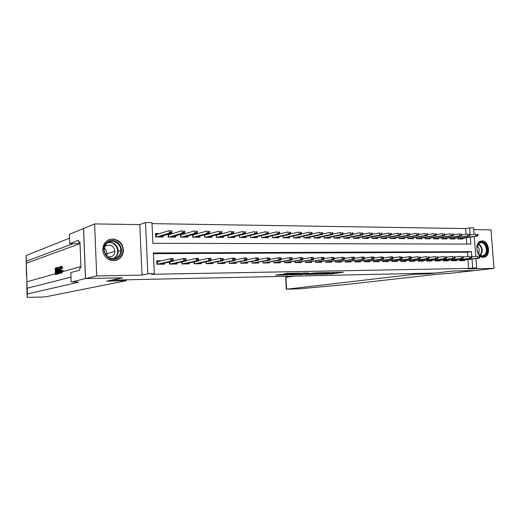 <?xml version="1.0" encoding="UTF-8"?>
<svg xmlns="http://www.w3.org/2000/svg" width="520" height="520" viewBox="0 0 520 520"><rect width="100%" height="100%" fill="white"/><g stroke="black" fill="none" stroke-linecap="round" stroke-linejoin="round"><path stroke-width="0.78" d="M319.625 274.203L331.11 273.936L343.31 272.279L331.909 272.506L334.197 272.766L319.625 274.203M113.607 260.676C119.444 260.091 122.727 256.776 123.455 250.744C122.993 243.75 119.405 239.831 112.697 238.999C105.827 239.824 102.538 243.88 102.837 251.173C104.26 257.082 107.848 260.247 113.607 260.676M483.334 257.315L484.387 257.173C491.147 255.788 488.969 240.552 482.072 240.929L480.779 241.124C474.149 242.736 476.528 257.822 483.334 257.315M280.072 274.528L275.73 275.171L287.267 274.931L300.437 273.13L286.605 273.423L283.101 274.072L297.271 273.416L289.413 274.567L280.072 274.528M85.54 278.57L83.57 228.501L94.614 223.919L96.713 275.932L85.54 278.57L122.623 277.81L111.631 280.131L435.286 273.033L452.797 271.024L474.442 270.582L494 268.398L467.799 268.892L476.632 267.878L468.65 268.418L151.606 274.3L154.31 273.748L147.836 273.865L145.516 222.547L151.97 222.651L152.919 243.308L470.88 244.082L470.353 237.139M96.713 275.932L142.025 275.074L147.836 273.865M305.403 274.476L318.312 274.203L330.33 272.538L317.096 272.818L305.403 274.476M302.166 274.619L290.427 274.8L302.029 273.117L308.588 272.909L304.012 273.689L307.678 273.669L315.712 272.812L302.159 274.463M494 268.398L491.01 229.859L473.726 229.606M159.64 233.578L155.48 233.539L155.636 236.944L163.209 236.997L163.15 235.709M172.211 233.688L169.871 233.669M184.567 233.805L182.605 233.786M196.716 233.916L195.124 233.896M208.663 234.019L207.422 234.013M220.415 234.13L219.511 234.117M231.972 234.234L231.4 234.228M459.635 259.727L459.706 260.683L464.497 260.631L464.451 260.052M451.562 259.798L451.633 260.78L456.488 260.721L456.45 260.143M443.378 259.877L443.45 260.877L448.376 260.819L448.331 260.228M435.078 259.954L435.156 260.975L440.147 260.917L440.102 260.319M426.666 260.039L426.738 261.072L431.801 261.014L431.756 260.409M418.125 260.117L418.204 261.177L423.339 261.111L423.293 260.5M409.474 260.195L409.546 261.274L414.759 261.216L414.713 260.592M400.686 260.28L400.764 261.378L406.049 261.32L406.003 260.683M391.781 260.358L391.853 261.482L397.215 261.423L397.169 260.78M382.74 260.442L382.818 261.593L388.258 261.528L388.213 260.871M373.562 260.52L373.646 261.703L379.165 261.632L379.119 260.969M364.254 260.605L364.332 261.807L369.935 261.742L369.889 261.066M354.803 260.683L354.887 261.924L360.575 261.853L360.529 261.163M345.215 260.767L345.293 262.034L351.065 261.963L351.019 261.267M335.478 260.851L335.556 262.151L341.419 262.08L341.374 261.365M325.592 260.936L325.676 262.269L331.624 262.197L331.578 261.469M315.556 261.014L315.633 262.386L321.678 262.314L321.633 261.573M305.357 261.099L305.442 262.502L311.578 262.431L311.532 261.677M295.002 261.183L295.087 262.626L301.32 262.555L301.275 261.788M284.486 261.261L284.57 262.75L290.901 262.678L290.856 261.892M273.8 261.346L273.891 262.88L280.319 262.802L280.274 262.002M262.945 261.423L263.036 263.003L269.568 262.925L269.522 262.106M251.914 261.502L252.005 263.133L258.642 263.055L258.596 262.217M240.702 261.579L240.792 263.269L247.54 263.185L247.494 262.327M229.307 261.658L229.398 263.4L236.256 263.322L236.21 262.444M217.724 261.729L217.815 263.536L224.79 263.458L224.738 262.555M205.946 261.8L206.037 263.679L213.129 263.594L213.083 262.665M193.967 261.872L194.064 263.822L201.272 263.731L201.227 262.782M181.786 261.937L181.883 263.965L189.215 263.874L189.169 262.899M169.397 261.995L169.494 264.108L176.956 264.024L176.904 263.01M468.65 268.418L467.987 259.597M467.753 256.458L467.435 252.226L153.394 253.669M198.725 260.436L208.462 258.349L210.672 258.329L211.022 258.713L209.794 258.719L209.865 260.097L211.094 260.084L211.022 258.713M186.544 260.553L186.017 260.559M174.148 260.669L173.192 260.683M161.538 260.793L156.741 260.839L156.897 264.257L164.483 264.167L164.43 263.127M466.076 234.169L465.654 228.572L152.016 223.633M466.817 244.069L466.349 237.796M462.826 238.362L462.878 239.018L458.088 238.986L458.003 237.776M454.825 238.303L454.876 238.966L450.021 238.933L449.93 237.698M446.719 238.238L446.765 238.914L441.844 238.881L441.753 237.62M438.497 238.167L438.542 238.856L433.557 238.823L433.459 237.536M430.157 238.102L430.203 238.797L425.146 238.764L425.054 237.452M421.7 238.03L421.746 238.745L416.618 238.706L416.52 237.361M413.121 237.965L413.173 238.686L407.966 238.647L407.869 237.276M404.424 237.894L404.476 238.628L399.191 238.589L399.094 237.185M395.597 237.822L395.649 238.569L390.293 238.531L390.195 237.088M386.646 237.744L386.692 238.505L381.257 238.472L381.16 236.997M377.559 237.672L377.611 238.446L372.099 238.407L371.995 236.893M368.342 237.594L368.394 238.381L362.798 238.342L362.694 236.795M358.982 237.517L359.041 238.316L353.36 238.284L353.256 236.691M349.492 237.432L349.544 238.258L343.779 238.219L343.675 236.581M339.853 237.354L339.904 238.192L334.048 238.147L333.944 236.47M330.064 237.269L330.122 238.121L324.175 238.082L324.07 236.359M320.132 237.185L320.183 238.056L314.151 238.017L314.041 236.243M310.043 237.094L310.096 237.991L303.966 237.946L303.862 236.119M299.8 237.003L299.851 237.919L293.631 237.874L293.514 235.995M289.393 236.912L289.445 237.848L283.127 237.803L283.01 235.865M278.824 236.821L278.876 237.776L272.454 237.731L272.344 235.729M268.086 236.724L268.138 237.705L261.612 237.66L261.495 235.593M257.173 236.626L257.231 237.627L250.601 237.588L250.478 235.443M246.083 236.522L246.142 237.556L239.401 237.51L239.285 235.294M234.819 236.418L234.878 237.478L228.026 237.432L227.903 235.131M223.366 236.308L223.425 237.4L216.457 237.354L216.333 234.969M211.718 236.197L211.776 237.322L204.698 237.276L204.575 234.793M199.881 236.08L199.94 237.244L192.744 237.192L192.614 234.611M187.844 235.963L187.902 237.159L180.583 237.114L180.453 234.416M175.604 235.839L175.662 237.081L168.22 237.029L168.083 234.214M142.025 275.074L139.776 224.601L94.614 223.919M139.776 224.601L145.516 222.547M465.654 228.572L469.651 227.87L473.597 227.936L474.078 234.28M471.854 256.919L471.451 251.667L153.361 252.974L154.31 273.748M472.687 267.95L472.017 259.077M474.247 236.509L475.761 256.406M475.924 258.57L476.632 267.878M470.184 234.923L469.651 227.87M467.435 252.226L471.451 251.667M121.147 243.38L121.186 244.238M121.674 255.632L121.7 256.256M316.622 274.209L328.231 272.675L321.412 273.026L313.911 274.086L316.622 274.209M299.293 274.358L307.209 273.851L299.293 274.358L299.247 273.52M478.101 235.378L478.017 234.273L477.21 234.267L477.295 235.372L478.101 235.378L477.373 236.002L475.924 235.989L475.768 234L469.957 234.962M477.295 235.372L475.924 235.989L458.081 238.894M477.373 236.002L458.946 238.992M477.21 234.267L478.017 234.273M478.991 257.589L479.798 257.582L479.713 256.471L478.907 256.477L478.991 257.589L477.613 258.18L479.063 258.167L459.706 260.656M459.693 260.5L477.613 258.18L477.457 256.178L471.621 256.952M478.907 256.477L479.713 256.471M479.063 258.167L479.798 257.582M479.024 243.061C484.257 238.264 490.555 251.056 485.095 255.327C479.901 260.24 473.473 247.325 479.024 243.061M477.529 251.972C478.875 254.872 480.707 256.113 483.035 255.703L484.471 254.924C488.839 251.589 485.056 241 480.149 242.859L478.855 243.581L476.905 247.812M478.387 253.558C479.843 250.796 479.473 248.294 477.262 246.051M483.171 257.315L485.543 256.23C490.678 252.304 486.72 239.779 480.753 241.131M107.926 241.826C117.455 235.502 127.433 252.375 117.578 258.037C108.121 264.57 97.864 247.462 107.926 241.826M116.981 257.504C119.373 255.892 120.64 253.585 120.783 250.575C121.18 244.004 113.321 238.972 108.049 242.508C105.177 244.458 103.909 247.267 104.253 250.919C106.444 257.777 110.689 259.974 116.981 257.504M107.841 257.017L112.19 256.36C113.932 255.19 114.829 253.513 114.888 251.329C113.809 245.96 110.812 244.12 105.892 245.804L104.617 246.889M114.212 260.656L118.287 259.226C121.192 257.276 122.759 254.488 122.993 250.848C123.617 242.905 114.4 236.464 107.737 240.318M107.101 255.528C107.172 252.642 106.255 250.094 104.345 247.904M427.687 273.917L415.207 274.196L286.312 289.237L299.332 288.815L345.358 284.589L438.503 274.111L448.884 273.442L474.481 270.582L452.907 271.024L427.687 273.917L427.635 273.202M415.207 274.196L415.155 273.475M294.209 276.127L285.928 277.297L286.618 289.192M286.013 278.817L285.928 277.297M55.425 274.606L55.191 268.197L56.479 267.807L56.505 268.548L55.477 268.86L55.549 270.829L56.505 270.55L56.531 271.291L55.575 271.57L55.66 273.793L56.732 273.488L56.758 274.228L55.425 274.606L57.259 274.131M56.309 273.605L56.42 271.557L57.011 271.388M56.368 270.589L56.108 268.846L56.907 268.606M58.123 267.865L58.721 267.858L57.707 267.456L58.507 270.426C58.584 272.5 58.337 273.676 57.772 273.949L57.116 274.131L56.875 267.683L57.707 267.456M57.116 274.131L57.772 273.949M62.179 270.589L61.367 273.013L61.841 273.007L62.998 270.575L61.9 270.452L62.998 270.575M61.367 273.013C60.84 272.792 60.541 271.733 60.476 269.841C60.418 267.833 60.665 266.643 61.224 266.272L62.03 267.956L61.77 268.236L62.575 268.229L62.823 267.95L61.691 266.266M26.468 276.185L26.085 255.561L27.131 289.53L27.189 288.236L71 277.101M58.708 273.689L59.209 266.975L60.495 273.189L59.923 271.317L59.124 271.55L58.708 273.689L59.468 273.598L59.956 271.525M60.216 273.267L60.977 273.175L61.009 272.766M60.495 268.353L59.989 266.877L59.508 266.883M126.243 280.703L45.87 296.784L42.302 297.024L27.183 297.401L27.385 293.93L77.928 282.367C79.086 281.996 77.07 281.846 71.883 281.931L85.475 278.57L122.434 277.81L106.659 281.144L126.243 280.703L126.204 279.812M120.952 243.119L120.984 243.932M121.498 255.931L121.524 256.516M71.181 281.944L70.831 272.584L79.788 270.159L79.703 268.028L80.945 267.683L79.944 241.93L78.709 242.392L78.624 240.272L69.732 243.646L69.381 234.358L83.57 228.501M83.505 228.494L85.475 278.57M27.189 288.236L27.385 293.93M26.085 255.561L69.524 238.167M73.125 243.653L26.28 261.222M69.732 243.646L80.008 243.672M78.709 242.392L79.963 242.392M61.77 268.236L61.243 267.033L60.743 269.757L61.373 272.252L61.9 270.452M60.743 269.757L61.607 269.744M62.03 267.956L62.823 267.95M61.484 272.994L61.945 272.987M59.3 268.918L59.176 270.777L59.82 270.589L59.566 268.911M58.988 273.611L59.468 273.598M59.124 271.55L59.93 271.538M60.495 273.189L60.977 273.175M57.343 273.312L58.143 272.623L58.247 270.491L57.675 268.209L57.161 268.346L57.343 273.312M58.507 270.426L58.955 270.419M57.837 267.488L58.337 267.481M58.019 272.974L57.876 268.314M57.161 268.346L57.798 268.339M56.758 274.228L57.239 274.222M56.732 273.488L57.09 273.481M55.575 271.57L56.42 271.557M56.531 271.291L57.011 271.284M56.505 270.55L56.979 270.543M55.477 268.86L56.108 268.846M56.505 268.548L56.907 268.541M56.479 267.807L56.882 267.8M469.982 235.3L469.898 234.182L469.079 234.175L469.163 235.294L469.982 235.3L469.268 235.924L467.792 235.911L467.643 233.909L461.728 234.897M469.163 235.294L467.792 235.911L450.015 238.843M469.268 235.924L450.931 238.94M469.079 234.175L469.898 234.182M461.754 235.216L461.669 234.091L460.837 234.084L460.922 235.209L461.754 235.216L461.045 235.846L459.55 235.833L459.401 233.811L453.382 234.839M460.922 235.209L459.55 235.833L441.838 238.791M461.045 235.846L442.812 238.888M460.837 234.084L461.669 234.091M453.401 235.131L453.317 234L452.478 233.994L452.562 235.125L453.401 235.131L452.706 235.768L451.191 235.755L451.041 233.721L444.912 234.774M452.562 235.125L451.191 235.755L433.55 238.739M452.706 235.768L434.577 238.83M452.478 233.994L453.317 234M444.932 235.047L444.847 233.909L443.996 233.903L444.08 235.04L444.932 235.047L444.243 235.69L442.709 235.677L442.559 233.623L436.319 234.715M444.08 235.04L442.709 235.677L425.139 238.686M444.243 235.69L426.231 238.771M443.996 233.903L444.847 233.909M451.633 260.748L470.951 258.245L451.62 260.598M470.86 257.667L471.673 257.66L471.588 256.536L470.769 256.542L470.86 257.667L469.482 258.258L469.326 256.243L463.385 257.043M470.769 256.542L471.588 256.536M470.951 258.245L471.673 257.66M443.45 260.845L462.722 258.323L443.437 260.695M462.605 257.745L463.437 257.738L463.353 256.607L462.521 256.614L462.605 257.745L461.234 258.343L461.078 256.308L455.032 257.133M462.521 256.614L463.353 256.607M462.722 258.323L463.437 257.738M454.24 257.822L455.084 257.81L455 256.678L454.155 256.685L454.24 257.822L452.862 258.421L454.382 258.408L435.149 260.942M435.143 260.8L452.862 258.421L452.712 256.38L446.557 257.225M454.155 256.685L455 256.678M454.382 258.408L455.084 257.81M427.115 261.034L445.913 258.492L426.725 260.904M445.75 257.901L446.609 257.894L446.524 256.75L445.666 256.757L445.75 257.901L444.379 258.505L444.229 256.445L437.957 257.315M445.666 256.757L446.524 256.75M426.738 261.04L427.096 261.04M445.913 258.492L446.609 257.894M436.339 234.962L436.254 233.818L435.39 233.805L435.474 234.956L436.339 234.962L435.663 235.606L434.103 235.593L433.953 233.532L427.603 234.656M435.474 234.956L434.103 235.593L416.611 238.641M435.663 235.606L417.762 238.719M435.39 233.805L436.254 233.818M437.138 257.978L438.009 257.972L437.925 256.822L437.053 256.828L437.138 257.978L435.767 258.589L437.326 258.577L418.204 261.144M418.191 261.007L435.767 258.589L435.617 256.516L429.234 257.413M437.053 256.828L437.925 256.822M437.326 258.577L438.009 257.972M427.622 234.878L427.538 233.721L426.66 233.708L426.745 234.864L427.622 234.878L426.959 235.528L425.373 235.508L425.224 233.428L418.756 234.598M426.745 234.864L425.373 235.508L407.966 238.589M426.959 235.528L409.175 238.661M426.66 233.708L427.538 233.721M428.402 258.063L429.279 258.05L429.195 256.893L428.318 256.9L428.402 258.063L427.031 258.674L428.61 258.661L409.546 261.248M409.532 261.111L427.031 258.674L426.881 256.588L420.381 257.511M428.318 256.9L429.195 256.893M428.61 258.661L429.279 258.05M418.776 234.786L418.691 233.623L417.8 233.61L417.879 234.78L418.776 234.786L418.119 235.443L416.513 235.43L416.371 233.331L409.779 234.533M417.879 234.78L416.513 235.43L399.191 238.531M418.119 235.443L400.465 238.602M417.8 233.61L418.691 233.623M419.536 258.141L420.426 258.135L420.342 256.964L419.451 256.971L419.536 258.141L418.165 258.765L419.77 258.745L400.764 261.346M400.751 261.216L418.165 258.765L418.015 256.659L411.398 257.615M419.451 256.971L420.342 256.964M419.77 258.745L420.426 258.135M409.793 234.696L409.715 233.525L408.804 233.513L408.889 234.689L409.793 234.696L409.156 235.358L407.524 235.339L407.381 233.233L400.673 234.475M408.889 234.689L407.524 235.339L390.286 238.478M409.156 235.358L391.632 238.537M408.804 233.513L409.715 233.525M410.534 258.226L411.437 258.219L411.359 257.043L410.449 257.049L410.534 258.226L409.168 258.85L410.793 258.837L391.853 261.456M391.846 261.326L409.168 258.85L409.019 256.731L402.279 257.719M410.449 257.049L409.019 256.731L410.651 256.718L411.359 257.043M410.793 258.837L411.437 258.219M400.679 234.605L400.601 233.422L399.678 233.415L399.763 234.598L400.679 234.605L400.056 235.274L398.404 235.255L398.255 233.129L391.424 234.416M399.763 234.598L398.404 235.255L381.257 238.427M400.056 235.274L382.668 238.478M399.678 233.415L400.601 233.422M401.401 258.31L402.318 258.303L402.24 257.114L401.317 257.127L401.401 258.31L400.036 258.94L401.687 258.928L382.811 261.56M382.804 261.437L400.036 258.94L399.887 256.802L393.022 257.822M401.317 257.127L399.887 256.802L402.24 257.114M401.687 258.928L402.318 258.303M391.43 234.514L391.346 233.324L390.416 233.311L390.494 234.5L391.43 234.514L390.819 235.183L389.142 235.17L388.993 233.025L382.038 234.358M390.494 234.5L389.142 235.17L372.093 238.375M390.819 235.183L373.575 238.42M390.416 233.311L391.346 233.324M392.125 258.401L393.062 258.388L392.977 257.192L392.048 257.199L392.125 258.401L390.76 259.031L392.444 259.012L373.64 261.671M373.633 261.553L390.76 259.031L390.618 256.88L383.624 257.933M392.048 257.199L390.618 256.88L392.294 256.867L392.977 257.192M392.444 259.012L393.062 258.388M382.038 234.416L381.959 233.22L381.01 233.207L381.089 234.41L382.038 234.416L381.44 235.092L379.737 235.079L379.594 232.921L372.502 234.306M381.089 234.41L379.737 235.079L362.798 238.316M381.44 235.092L364.344 238.355M381.01 233.207L381.959 233.22M382.714 258.486L383.663 258.479L383.578 257.27L382.629 257.283L382.714 258.486L381.349 259.123L383.058 259.11L364.332 261.775M364.325 261.664L381.349 259.123L381.206 256.958L374.082 258.043M382.629 257.283L381.206 256.958L383.578 257.27M383.058 259.11L383.663 258.479M372.502 234.325L372.424 233.116L371.462 233.103L371.54 234.312L372.502 234.325L371.917 235.008L370.188 234.988L370.045 232.811L362.798 234.254M371.54 234.312L370.188 234.988L353.353 238.264M371.917 235.008L354.978 238.29M371.462 233.103L372.424 233.116M373.152 258.577L374.114 258.564L374.036 257.355L373.074 257.361L373.152 258.577L371.793 259.22L373.529 259.2L354.881 261.892M354.874 261.781L371.793 259.22L371.651 257.03L364.39 258.161M373.074 257.361L371.651 257.03L373.38 257.017L374.036 257.355M373.529 259.2L374.114 258.564M362.824 234.228L362.739 233.006L361.764 232.999L361.842 234.214L362.824 234.228L362.251 234.91L360.497 234.897L360.353 232.707L352.924 234.208M361.842 234.214L360.497 234.897L343.779 238.212M362.251 234.91L345.475 238.225M361.764 232.999L362.739 233.006M363.447 258.668L364.423 258.655L364.344 257.433L363.363 257.439L363.447 258.668L362.089 259.311L363.851 259.298L345.293 262.002M345.287 261.905L362.089 259.311L361.946 257.108L354.549 258.278M363.363 257.439L361.946 257.108L363.707 257.094L364.344 257.433M363.851 259.298L364.423 258.655M352.989 234.13L352.911 232.901L351.916 232.889L351.995 234.117L352.989 234.13L352.437 234.819L350.649 234.806L350.512 232.596L342.901 234.162M351.995 234.117L350.649 234.806L334.074 238.147M352.437 234.819L335.829 238.16M351.916 232.889L352.911 232.901M353.587 258.758L354.582 258.745L354.504 257.517L353.509 257.524L353.587 258.758L352.235 259.409L354.022 259.389L335.556 262.119M335.55 262.022L352.235 259.409L352.092 257.192L344.552 258.401M353.509 257.524L352.092 257.192L353.88 257.179L354.504 257.517M354.022 259.389L354.582 258.745M343.005 234.026L342.921 232.791L341.919 232.778L341.998 234.019L343.005 234.026L342.466 234.728L340.652 234.708L340.516 232.486L332.716 234.117M341.998 234.019L340.652 234.708L324.252 238.082M342.466 234.728L326.034 238.095M341.919 232.778L342.921 232.791M343.577 258.85L344.584 258.843L344.507 257.595L343.493 257.608L343.577 258.85L342.225 259.506L344.038 259.493L325.669 262.23M325.663 262.145L342.225 259.506L342.089 257.27L334.399 258.531M343.493 257.608L342.089 257.27L344.507 257.595M344.038 259.493L344.584 258.843M332.859 233.928L332.781 232.681L331.753 232.667L331.832 233.916L332.859 233.928L332.339 234.631L330.499 234.611L330.356 232.369L322.368 234.078M331.832 233.916L330.499 234.611L314.281 238.017M332.339 234.631L316.089 238.03M331.753 232.667L332.781 232.681M333.404 258.947L334.425 258.934L334.347 257.68L333.326 257.692L333.404 258.947L332.059 259.61L333.905 259.591L315.633 262.353M315.627 262.275L332.059 259.61L331.923 257.355L324.084 258.655M333.326 257.692L331.923 257.355L334.347 257.68M333.905 259.591L334.425 258.934M322.55 233.825L322.471 232.564L321.438 232.557L321.51 233.811L322.55 233.825L322.049 234.533L320.177 234.514L320.041 232.252L311.864 234.039M321.51 233.811L320.177 234.514L304.161 237.946M322.049 234.533L305.994 237.958M321.438 232.557L322.471 232.564M323.07 259.044L324.11 259.031L324.031 257.771L322.992 257.777L323.07 259.044L321.731 259.708L323.603 259.688L305.442 262.47M305.435 262.405L321.731 259.708L321.588 257.439L313.606 258.791M322.992 257.777L321.588 257.439L323.459 257.419L324.031 257.771M323.603 259.688L324.11 259.031M312.078 233.721L312.007 232.453L310.947 232.44L311.025 233.708L312.078 233.721L311.597 234.436L309.699 234.416L309.556 232.135L301.184 234.006M311.025 233.708L309.699 234.416L293.878 237.881M311.597 234.436L295.737 237.894M310.947 232.44L312.007 232.453M312.565 259.142L313.625 259.129L313.547 257.855L312.494 257.861L312.565 259.142L311.233 259.812L313.137 259.792L295.087 262.594M295.081 262.535L311.233 259.812L311.096 257.524L302.952 258.928M312.494 257.861L311.096 257.524L312.995 257.504L313.547 257.855M313.137 259.792L313.625 259.129M301.438 233.61L301.366 232.336L300.293 232.323L300.365 233.603L301.438 233.61L300.976 234.332L299.046 234.312L298.909 232.018L290.336 233.974M300.365 233.603L299.046 234.312L283.433 237.809M300.976 234.332L285.324 237.822M300.293 232.323L301.366 232.336M301.899 259.24L302.971 259.226L302.894 257.946L301.821 257.953L301.899 259.24L300.567 259.916L302.503 259.896L284.57 262.717M284.57 262.665L300.567 259.916L300.43 257.608L292.13 259.07M301.821 257.953L300.43 257.608L302.361 257.589L302.894 257.946M302.503 259.896L302.971 259.226M290.628 233.506L290.55 232.213L289.458 232.206L289.536 233.493L290.628 233.506L290.18 234.228L288.217 234.214L288.08 231.894L279.312 233.948M289.536 233.493L288.217 234.214L272.825 237.738M290.18 234.228L274.749 237.75M289.458 232.206L290.55 232.213M291.05 259.337L292.142 259.331L292.071 258.037L290.979 258.043L291.05 259.337L289.731 260.019L291.694 260L273.884 262.841M273.884 262.802L289.731 260.019L289.594 257.692L281.125 259.22M290.979 258.043L289.594 257.692L291.558 257.68L292.071 258.037M291.694 260L292.142 259.331M279.637 233.395L279.558 232.096L278.454 232.083L278.525 233.383L279.637 233.395L279.208 234.124L277.212 234.111L277.082 231.77L268.112 233.922M278.525 233.383L277.212 234.111L262.048 237.666M279.208 234.124L264.004 237.679M278.454 232.083L279.558 232.096M280.026 259.441L281.138 259.435L281.06 258.128L279.955 258.135L280.026 259.441L278.707 260.13L280.709 260.111L263.029 262.971L278.707 260.13L278.577 257.784L269.939 259.376M279.955 258.135L278.577 257.784L280.572 257.764L281.06 258.128M280.709 260.111L281.138 259.435M268.463 233.279L268.385 231.972L267.261 231.959L267.332 233.272L268.463 233.279L268.053 234.019L266.026 234L265.896 231.647L241.989 237.53M267.332 233.272L266.026 234L251.102 237.588M268.053 234.019L253.084 237.601M267.261 231.959L268.385 231.972M268.82 259.545L269.952 259.538L269.874 258.219L268.743 258.232L268.82 259.545L267.507 260.24L269.536 260.221L251.999 263.101L267.507 260.24L267.377 257.875L258.564 259.532M268.743 258.232L267.377 257.875L269.874 258.219M269.536 260.221L269.952 259.538M257.101 233.168L257.03 231.849L255.879 231.836L255.951 233.155L257.101 233.168L256.718 233.916L254.657 233.896L254.52 231.517L239.285 235.358M255.951 233.155L254.657 233.896L239.974 237.517M255.879 231.836L257.03 231.849M257.426 259.649L258.57 259.642L258.499 258.317L257.348 258.323L257.426 259.649L256.12 260.351L258.187 260.332L240.792 263.231L256.12 260.351L255.989 257.966L247 259.701M257.348 258.323L255.989 257.966L258.05 257.946L258.499 258.317M258.187 260.332L258.57 259.642M228.872 234.884L229.444 234.884M245.55 233.051L245.472 231.719L244.309 231.706L244.381 233.038L245.55 233.051L245.186 233.805L243.087 233.786L242.957 231.387L227.975 235.268L228.092 237.432M244.381 233.038L243.087 233.786L228.664 237.439M245.186 233.805L230.718 237.452M244.309 231.706L245.472 231.719M233.097 263.036L233.109 263.361M245.837 259.76L247.006 259.747L246.928 258.414L245.765 258.421L245.837 259.76L244.536 260.468L246.636 260.442L229.417 263.4M229.372 261.644L229.463 263.367L244.536 260.468L244.406 258.057L235.228 259.877L235.164 258.512L233.981 258.518L234.052 259.87L235.235 259.857L234.897 260.559L217.919 263.536M245.765 258.421L244.406 258.057L246.506 258.043L246.928 258.414M246.636 260.442L247.006 259.747M217.035 234.78L217.932 234.786M233.799 232.934L233.727 231.589L232.544 231.576L232.615 232.921L233.799 232.934L233.461 233.694L231.328 233.675L231.198 231.257L216.495 235.17L216.606 237.354M232.615 232.921L231.328 233.675L217.172 237.361M233.461 233.694L219.258 237.374M232.544 231.576L233.727 231.589M221.663 263.159L221.676 263.49M234.897 260.559L232.758 260.579L232.629 258.154L223.23 260.065M233.981 258.518L232.629 258.154L234.767 258.135L235.164 258.512M217.867 261.703L217.958 263.503L232.758 260.579L234.052 259.87M204.997 234.676L206.232 234.689M221.852 232.817L221.78 231.458L220.571 231.446L220.643 232.804L221.852 232.817L221.533 233.578L219.362 233.558L219.239 231.127L204.822 235.072L204.932 237.276M220.643 232.804L219.362 233.558L205.491 237.283M221.533 233.578L207.603 237.296M220.571 231.446L221.78 231.458M210.041 263.283L210.061 263.633M222.06 259.981L223.269 259.968L223.197 258.609L221.988 258.622L222.06 259.981L220.779 260.695L222.95 260.676L206.225 263.673M206.174 261.755L206.271 263.64L220.779 260.695L220.649 258.252L211.022 260.26M221.988 258.622L220.649 258.252L223.197 258.609M222.95 260.676L223.269 259.968M196.917 237.224L196.905 236.899M192.744 234.572L194.337 234.585M209.69 232.694L209.625 231.328L208.397 231.316L208.468 232.681L209.69 232.694L209.404 233.467L207.194 233.447L207.071 230.99L192.959 234.975L193.069 237.198M208.468 232.681L207.194 233.447L193.609 237.198M209.404 233.467L195.761 237.218M208.397 231.316L209.625 231.328M192.621 234.767L192.959 234.975M198.224 263.406L198.244 263.77M209.865 260.097L208.592 260.819L210.802 260.8L196.541 263.75L194.344 263.815M194.285 261.8L194.383 263.776L208.592 260.819L208.462 258.349L209.794 258.719M210.802 260.8L211.094 260.084M184.925 237.139L184.906 236.795M180.459 234.468L182.24 234.481M197.321 232.57L197.256 231.192L196.008 231.179L196.072 232.557L197.321 232.57L197.061 233.35L194.811 233.331L194.688 230.847L180.895 234.878L180.999 237.114M196.072 232.557L194.811 233.331L181.532 237.12M197.061 233.35L183.722 237.133M196.008 231.179L197.256 231.192M180.466 234.605L180.895 234.878M186.212 263.53L186.232 263.913M197.457 260.208L198.705 260.202L198.633 258.811L197.386 258.824L197.457 260.208L196.19 260.942L198.439 260.917L184.489 263.894L182.254 263.959M182.202 261.846L182.299 263.919L196.19 260.942L196.066 258.447L185.978 260.676M197.386 258.824L196.066 258.447L198.315 258.433L198.633 258.811M198.439 260.917L198.705 260.202M172.731 237.061L172.712 236.685M168.09 234.358L169.942 234.377M184.737 232.44L184.672 231.049L183.397 231.036L183.469 232.427L184.737 232.44L184.496 233.227L182.214 233.207L182.091 230.711L168.623 234.774L168.727 237.029M183.469 232.427L182.214 233.207L169.247 237.036M184.496 233.227L171.477 237.049M183.397 231.036L184.672 231.049M168.097 234.436L168.623 234.774M173.999 263.653L174.011 264.056M184.828 260.325L186.095 260.319L186.03 258.921L184.756 258.928L184.828 260.325L183.567 261.066L185.855 261.04L172.237 264.036L169.962 264.101M169.904 261.885L170.008 264.062L183.567 261.066L183.443 258.55L173.128 260.904M184.756 258.928L183.443 258.55L185.731 258.531L186.03 258.921M185.855 261.04L186.095 260.319M160.323 236.977L160.303 236.574M171.925 232.317L171.86 230.912L170.567 230.9L170.631 232.303L171.925 232.317L171.717 233.109L169.39 233.083L169.273 230.561L156.143 234.669L155.513 234.267L157.423 234.267M156.143 234.669L156.247 236.944M170.631 232.303L169.39 233.083L156.754 236.951M171.717 233.109L159.016 236.964M170.567 230.9L171.86 230.912M161.571 263.776L161.59 264.206M159.309 261.313L156.761 261.339M171.971 260.449L173.264 260.436L173.199 259.025L171.906 259.038L171.971 260.449L170.722 261.19L173.05 261.17L159.77 264.186L157.463 264.251M171.906 259.038L170.606 258.655L157.391 261.768L157.508 264.212L170.722 261.19L170.606 258.655L172.933 258.635L173.199 259.025M173.05 261.17L173.264 260.436M157.391 261.768L156.761 261.352M331.058 273.111L331.11 273.936M329.492 273.208L329.543 274.047M321.392 272.656L321.412 273.026M314.294 273.214L314.346 274.014M304.103 272.994L304.142 273.663M303.505 273.007L303.557 273.865M301.906 273.137L301.958 273.975M291.642 273.24L291.661 273.572M289.699 273.28L289.731 273.858M288.074 273.312L288.113 273.975M478.693 243.724C482.716 247.124 483.294 251.017 480.435 255.398M480.044 255.177C482.684 251.011 482.131 247.299 478.381 244.042M108.433 242.287C114.316 242.216 117.585 245.232 118.242 251.329C118.099 254.319 116.838 256.607 114.459 258.206L113.64 258.655M112.736 258.694L114.075 258.031C121.68 253.767 116.051 240.311 107.659 242.762M291.421 276.192L291.44 276.517M26.247 263.276L79.84 243.672M77.916 282.035L77.928 282.367M26.715 283.517L27.183 297.401M123.455 250.744L122.993 250.881M484.387 257.173L483.281 257.315M313.859 273.28L313.911 274.086M303.972 273L304.012 273.689M298.916 273.572L298.961 274.417M482.137 255.821L483.035 255.703M114.888 251.329L105.365 254.196M120.783 250.575L118.242 251.329C118.085 254.319 116.818 256.614 114.426 258.213L113.614 258.655M286.312 289.237L285.63 277.485M291.109 276.198L291.128 276.562M26.838 281.84L55.4 273.761M56.323 273.5L57.083 273.286M59.742 272.532L60.093 272.435M62.777 271.674L80.899 266.546M61.789 266.253L61.315 266.26"/></g></svg>
